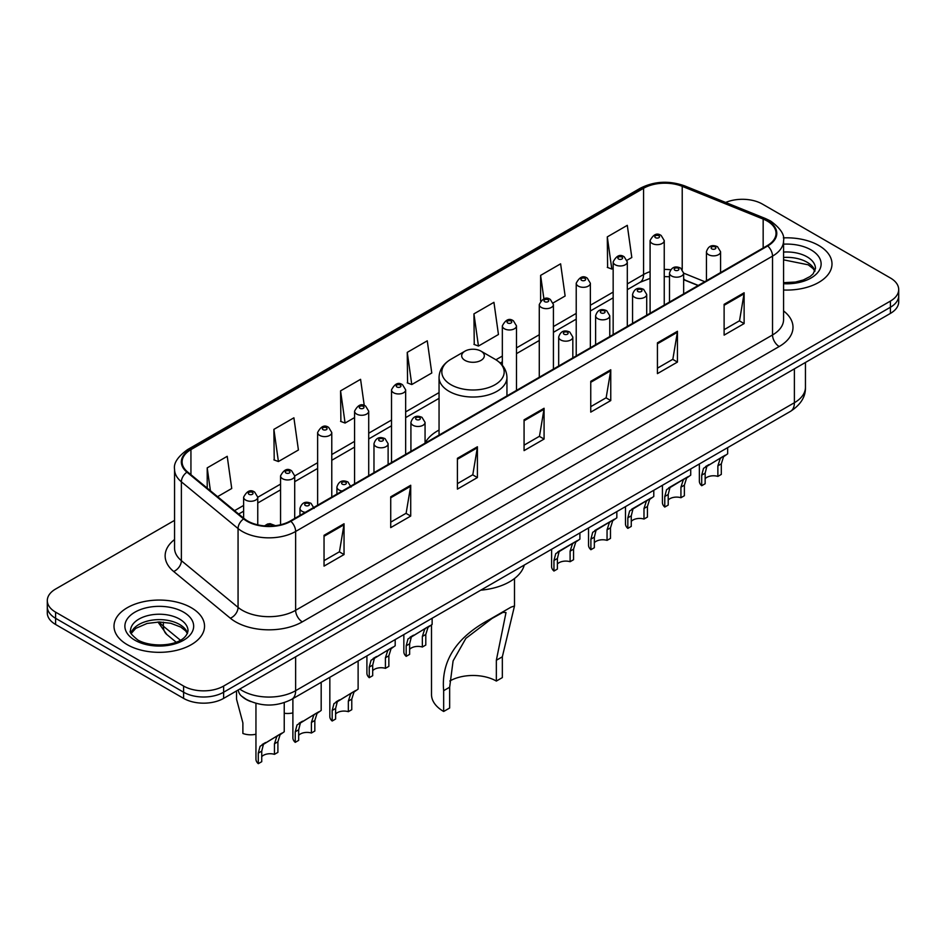 <?xml version="1.0" encoding="UTF-8"?>
<svg xmlns="http://www.w3.org/2000/svg" width="946" height="946" viewBox="0 0 946 946"><rect width="100%" height="100%" fill="white"/><g stroke="black" fill="none" stroke-linecap="round" stroke-linejoin="round"><path stroke-width="1.42" d="M439.05 430.052A49.984 28.853 0 0 0 425.061 443.071M698.101 285.55L683.651 279.697M250.773 701.565A28.285 16.33 180 0 1 242.803 697.155L241.514 696.079A18.861 12.617 129.5 0 1 238.226 689.953M174.561 520.359L55.589 589.051A28.285 16.33 0 0 0 47.3 600.604L47.3 612.925A28.285 16.33 0 0 0 55.589 624.466L183.607 698.385A28.285 16.33 0 0 0 223.623 698.385L890.411 313.41A28.285 16.33 0 0 0 898.7 301.869L898.7 295.708A28.285 16.33 0 0 1 890.411 307.249A28.285 16.33 0 0 0 898.7 295.708L898.7 289.547A28.285 16.33 0 0 0 890.411 277.994L762.393 204.076A28.285 16.33 0 0 0 725.665 202.456M47.3 600.604A28.285 16.33 0 0 0 55.589 612.145L183.607 686.063A28.285 16.33 0 0 0 223.623 686.063L223.623 692.224L890.411 307.249L223.623 692.224A28.285 16.33 0 0 1 183.607 692.224A28.285 16.33 0 0 0 223.623 692.224L223.623 698.385M55.589 612.145L55.589 618.306L183.607 692.224L55.589 618.306A28.285 16.33 0 0 1 47.3 606.764A28.285 16.33 0 0 0 55.589 618.306L55.589 624.466M818.739 245.463A45.266 26.133 0 0 0 783.359 237.884A45.266 26.133 0 0 1 818.739 245.463A45.266 26.133 0 0 1 831.995 263.946A45.266 26.133 0 0 0 818.739 245.463M191.281 607.722A45.266 26.133 0 0 0 141.947 602.058A45.266 26.133 0 0 0 114.005 626.205A45.266 26.133 0 0 0 127.261 644.675A45.266 26.133 0 0 0 176.595 650.34A45.266 26.133 0 0 0 204.537 626.205A45.266 26.133 0 0 0 191.281 607.722A45.266 26.133 0 0 0 141.947 602.058A45.266 26.133 0 0 0 114.005 626.205A45.266 26.133 0 0 0 127.261 644.675A45.266 26.133 0 0 0 176.595 650.34A45.266 26.133 0 0 0 204.537 626.205A45.266 26.133 0 0 0 191.281 607.722M767.194 221.021A30.177 17.418 180 0 1 776.027 233.343A30.177 17.418 180 0 1 767.194 245.653L290.304 520.986A30.177 17.418 180 0 1 244.245 518.656L187.568 471.924A30.177 17.418 180 0 1 182.105 461.932A30.177 17.418 180 0 1 190.938 449.61L643.564 188.289A30.177 17.418 180 0 1 682.22 186.338L763.162 219.07A30.177 17.418 180 0 1 767.194 221.021M767.726 220.714A30.934 17.856 0 0 0 763.599 218.715L682.645 185.984A30.934 17.856 0 0 0 643.032 187.982L190.406 449.303A30.934 17.856 0 0 0 186.941 472.172L243.619 518.916A30.934 17.856 0 0 0 290.836 521.293L767.726 245.96A30.934 17.856 0 0 0 767.726 220.714M324.04 535.306L324.04 566.11L344.037 554.557L344.037 523.765L324.04 535.306M324.04 560.647L339.448 551.755L343.966 524.782A7.544 4.352 -120 0 0 344.037 523.765M339.307 551.825L344.037 554.557M390.722 496.816L390.722 527.608L410.718 516.067L410.718 485.263L390.722 496.816M390.722 522.145L406.13 513.252L410.635 486.291A7.544 4.352 -120 0 0 410.718 485.263M405.988 513.335L410.718 516.067M457.403 458.313L457.403 489.117L477.399 477.564L477.399 446.772L457.403 458.313M457.403 483.654L472.799 474.75L477.316 447.789A7.544 4.352 -120 0 0 477.399 446.772M472.669 474.833L477.399 477.564M724.116 304.328L724.116 335.12L744.124 323.579L744.124 292.775L724.116 304.328M724.116 329.657L739.524 320.765L744.041 293.804A7.544 4.352 -120 0 0 744.124 292.775M739.382 320.848L744.124 323.579M657.435 342.83L657.435 373.623L677.442 362.07L677.442 331.277L657.435 342.83M657.435 368.16L672.843 359.267L677.36 332.294A7.544 4.352 -120 0 0 677.442 331.277M672.712 359.338L677.442 362.07M590.753 381.321L590.753 412.125L610.761 400.572L610.761 369.768L590.753 381.321M590.753 406.65L606.161 397.758L610.678 370.797A7.544 4.352 -120 0 0 610.761 369.768M606.031 397.84L610.761 400.572M524.072 419.823L524.072 450.615L544.08 439.062L544.08 408.27L524.072 419.823M524.072 445.152L539.48 436.26L543.997 409.287A7.544 4.352 -120 0 0 544.08 408.27M539.35 436.331L544.08 439.062M783.572 290.008A45.266 26.133 0 0 0 831.995 263.946A45.266 26.133 0 0 1 783.572 290.008M223.623 686.063L890.411 301.088A28.285 16.33 0 0 0 898.7 289.547M273.891 429.366L278.408 461.542L298.416 450L293.899 417.813L273.891 429.366L274.222 459.981M217.568 496.674L231.735 488.491L227.217 456.315L207.209 467.868L207.209 488.136M473.934 313.871L478.451 346.059L498.447 334.506L493.942 302.33L473.934 313.871L474.253 344.486M553.174 302.909L565.129 296.003L560.611 263.828L540.615 275.381L540.615 300.934M627.056 260.256L631.81 257.513L627.293 225.337L607.297 236.878L607.616 267.493M364.257 405.527L360.58 379.322L340.572 390.864L340.891 421.478M407.253 352.373L411.77 384.549L431.778 372.996L427.261 340.82L407.253 352.373L407.572 382.988M411.77 384.549L407.253 382.858M478.451 346.059L473.934 344.368M540.615 275.381L543.903 298.83M607.297 236.878L611.814 269.054L613.162 268.286M611.814 269.054L607.297 267.375M340.572 390.864L345.089 423.051L354.573 417.576M345.089 423.051L340.572 421.36M278.408 461.542L273.891 459.862M207.209 467.868L210.426 490.785M431.506 624.786L431.506 694.541A41.494 23.957 0 0 0 443.662 711.475L443.662 690.675C440.954 661.029 456.303 637.285 489.697 619.453L510.982 607.166L514.494 605.984L502.338 656.808L502.338 677.596L496.343 681.061A33.004 19.05 0 0 0 449.823 680.978M496.343 681.061L496.343 660.273L506.004 612.547L502.941 612.369L491.991 618.483L465.881 638.361L453.099 660.899L449.657 687.21L449.657 708.01L443.662 711.475M464.994 360.379A11.317 6.527 0 0 0 481.006 360.379A11.317 6.527 0 0 0 481.006 351.143L495.054 359.255A31.183 18.009 0 0 1 495.054 384.715A31.183 18.009 0 0 1 450.946 384.715A31.183 18.009 0 0 1 450.946 359.255C443.272 363.808 439.299 369.874 439.05 377.43A33.95 19.594 0 0 0 448.995 391.289A33.95 19.594 0 0 0 485.996 395.534A33.95 19.594 0 0 0 506.95 377.43C506.701 369.874 502.728 363.808 495.054 359.255L481.006 351.143A11.317 6.527 0 0 0 464.994 351.143A11.317 6.527 0 0 0 464.994 360.379M480.781 590.174A51.864 29.941 0 0 0 524.273 565.058M510.982 607.166L489.697 619.453L510.982 607.166M705.148 478.711A9.425 5.439 180 0 1 717.872 476.394L717.872 465.834L720.178 458.704L721.81 457.19L706.839 466.402L705.148 473.177L705.148 483.737L701.707 485.724A14.143 8.171 180 0 1 699.366 481.218L699.366 463.966M701.707 485.724L701.707 475.164L703.517 468.329L722.945 456.528M727.663 447.635L727.663 453.808L723.513 456.776L721.313 463.847L721.313 474.407L717.872 476.394M705.598 466.544L709.027 464.569L705.598 466.544M668.207 500.032A9.425 5.439 180 0 1 680.931 497.726L680.931 487.166L683.237 480.024L684.869 478.51L672.086 485.889L669.91 487.734L668.207 494.51L668.207 505.069L664.778 507.056A14.143 8.171 180 0 1 662.425 502.551L662.425 485.298M664.778 507.056L664.778 496.496L666.575 489.65L686.004 477.86M690.722 468.968L690.722 475.14L686.571 478.108L684.372 485.18L684.372 495.739L680.931 497.726M668.656 487.876L672.086 485.889L668.656 487.876M631.266 521.364A9.425 5.439 180 0 1 643.99 519.047L643.99 508.487L646.295 501.356L647.927 499.843L635.144 507.222L632.969 509.054L631.266 515.83L631.266 526.402L627.837 528.376A14.143 8.171 180 0 1 625.483 523.883L625.483 506.618M627.837 528.376L627.837 517.817L629.634 510.982L649.062 499.181M653.781 490.288L653.781 496.461L649.63 499.429L647.431 506.5L647.431 517.072L643.99 519.047M631.715 509.196L635.144 507.222L631.715 509.196M594.336 542.685A9.425 5.439 180 0 1 607.048 540.379L607.048 529.819L609.354 522.689L610.986 521.163L598.203 528.542L596.027 530.387L594.336 537.162L594.336 547.722L590.895 549.709A14.143 8.171 180 0 1 588.542 545.203L588.542 527.951M590.895 549.709L590.895 539.149L592.693 532.314L612.121 520.513M616.839 511.62L616.839 517.793L612.689 520.761L610.489 527.833L610.489 538.392L607.048 540.379M594.774 530.529L598.203 528.542L594.774 530.529M557.395 564.017A9.425 5.439 180 0 1 570.107 561.711L570.107 551.151L572.425 544.009L574.045 542.496L561.262 549.874L559.086 551.707L557.395 558.495L557.395 569.054L553.954 571.041A14.143 8.171 180 0 1 551.601 566.536L551.601 549.283M553.954 571.041L553.954 560.481L555.751 553.635L575.18 541.845M579.898 532.941L579.898 539.114L575.747 542.082L573.548 549.165L573.548 559.725L570.107 561.711M557.833 551.849L561.262 549.874L557.833 551.849M409.63 649.323A9.425 5.439 180 0 1 422.354 647.017L422.354 636.457L424.659 629.327L426.279 627.801L411.321 637.025L409.63 643.8L409.63 654.36L406.189 656.347A14.143 8.171 180 0 1 403.847 651.841L403.847 634.589M406.189 656.347L406.189 645.787L407.986 638.94L427.415 627.151M432.133 618.258L432.133 624.431L427.994 627.399L425.795 634.47L425.795 645.03L422.354 647.017M410.079 637.166L413.508 635.18L410.079 637.166M372.689 670.655A9.425 5.439 180 0 1 385.412 668.349L385.412 657.777L387.718 650.647L389.35 649.133L374.38 658.345L372.689 665.133L372.689 675.692L369.247 677.679A14.143 8.171 180 0 1 366.906 673.174L366.906 655.921M369.247 677.679L369.247 667.107L371.045 660.273L390.473 648.483M395.192 639.579L395.192 645.751L391.053 648.72L388.853 655.803L388.853 666.362L385.412 668.349M373.138 658.487L376.567 656.512L373.138 658.487M335.617 714.005A9.425 5.439 180 0 1 348.341 711.688L348.341 701.128L350.647 693.997L352.267 692.484L337.308 701.696L335.617 708.471L335.617 719.031L332.176 721.018A14.143 8.171 180 0 1 329.835 716.524L329.835 677.324M332.176 721.018L332.176 710.458L333.973 703.623L353.402 691.822M358.12 660.982L358.12 689.102L353.981 692.07L351.77 699.141L351.77 709.701L348.341 711.688M336.067 701.837L339.496 699.863L336.067 701.837M298.676 735.326A9.425 5.439 180 0 1 311.4 733.02L311.4 722.46L313.705 715.318L315.325 713.804L300.367 723.028L298.676 729.804L298.676 740.363L295.235 742.35A14.143 8.171 180 0 1 292.893 737.845L292.893 698.645M295.235 742.35L295.235 731.79L297.032 724.943L316.461 713.154M321.179 682.314L321.179 710.434L317.04 713.402L314.829 720.474L314.829 731.033L311.4 733.02M299.125 723.17L302.554 721.183L299.125 723.17M261.735 756.658A9.425 5.439 180 0 1 274.458 754.34L274.458 743.781L276.764 736.65L278.384 735.137L263.426 744.348L261.735 751.136L261.735 761.696L258.293 763.67A14.143 8.171 180 0 1 255.952 759.177L255.952 703.327M258.293 763.67L258.293 753.111L260.091 746.276L279.519 734.474M284.238 702.642L284.238 731.755L280.099 734.723L277.899 741.794L277.899 752.366L274.458 754.34M262.184 744.49L265.613 742.515L262.184 744.49M292.893 712.894A14.143 8.171 180 0 1 284.238 713.249M236.547 692.011L236.547 699.224L242.886 722.898L242.886 733.457A14.143 8.171 180 0 0 255.952 734.226M239.752 689.066A37.722 21.782 0 0 0 242.294 690.686A37.722 21.782 0 0 0 295.637 690.686L794.392 402.724A37.722 21.782 0 0 0 805.448 387.328C805.72 396.693 800.73 404.699 790.489 411.356L291.723 699.319A18.861 10.891 60 0 0 295.637 690.686L295.637 656.808M794.392 368.845L794.392 402.724A18.861 10.891 60 0 1 790.489 411.356M890.411 313.41L890.411 301.088M183.607 698.385L183.607 686.063M159.401 622.007A37.722 21.782 0 0 0 163.362 626.193L163.362 622.161M176.098 642.145L166.815 634.494A18.861 12.617 129.5 0 1 163.362 626.193L180.355 640.194M783.572 310.938A47.146 27.221 180 0 1 779.197 346.52L302.306 621.853A9.425 5.439 60 0 1 295.637 610.3L772.527 334.967A37.722 21.782 0 0 0 783.572 319.571L783.572 240.733A37.722 21.782 180 0 1 772.527 256.13A9.425 5.439 -120 0 0 767.726 245.96M302.306 621.853A47.146 27.221 180 0 1 235.625 621.853A47.146 27.221 180 0 1 230.339 618.211L173.662 571.479A47.146 27.221 180 0 1 174.561 539.539M242.294 610.3A37.722 21.782 0 0 0 295.637 610.3L295.637 531.463A37.722 21.782 180 0 1 238.061 528.554L181.384 481.821A37.722 21.782 180 0 1 174.561 469.322L174.561 548.172A37.722 21.782 0 0 0 181.384 560.659L238.061 607.391A37.722 21.782 0 0 0 242.294 610.3M783.572 240.733C784.825 234.833 780.497 228.27 770.576 221.009L765.61 218.609A9.425 4.411 112 0 0 763.599 218.715M765.61 218.609L684.668 185.889C669.047 180.355 654.218 181.159 640.182 188.289A9.425 5.439 60 0 1 643.032 187.982M190.406 449.303A9.425 5.439 -120 0 0 187.556 449.61C177.777 456.646 173.437 463.221 174.561 469.322M186.941 472.172A9.425 6.303 129.5 0 0 181.384 481.821L181.384 560.659A9.425 6.303 -50.5 0 1 173.662 571.479M684.668 185.889A9.425 4.411 112 0 0 682.645 185.984M243.619 518.916A9.425 6.303 129.5 0 0 238.061 528.554L238.061 607.391A9.425 6.303 -50.5 0 1 230.339 618.211M290.836 521.293A9.425 5.439 60 0 1 295.637 531.463L772.527 256.13L772.527 334.967A9.425 5.439 60 0 0 779.197 346.52M190.938 449.61L190.938 474.715M763.162 219.07L763.162 247.982M682.22 186.338L682.22 269.374M704.77 281.695L683.651 273.158M670.631 269.74A30.177 17.418 0 0 0 664.246 269.433M650.091 271.668A30.177 17.418 0 0 0 643.564 274.529L627.304 283.918M643.564 188.289L643.564 274.529A16.969 9.803 60 0 1 640.052 282.298L627.304 289.665M613.162 292.089L590.363 305.251M576.22 313.41L553.422 326.571M539.279 334.742L516.481 347.903M502.338 356.074L495.917 359.776M439.05 392.602L405.657 411.888M391.514 420.048L368.715 433.209M354.573 441.38L331.774 454.541M317.631 462.712L294.703 475.944M280.56 484.115L257.761 497.277M243.619 505.436L234.549 510.674M698.302 285.432L685.59 280.288A16.969 7.946 -68 0 1 683.651 278.632M524.072 420.793L543.997 409.287M590.753 382.302L610.678 370.797M657.435 343.8L677.36 332.294M724.116 305.298L744.041 293.804M457.403 459.295L477.316 447.789M390.722 497.785L410.635 486.291M324.04 536.287L343.966 524.782M814.991 270.934A28.747 16.59 0 0 0 807.056 262.219A28.747 16.59 0 0 0 783.572 257.454M783.572 282.677L795.503 282.038L803.32 279.981L810.143 276.48L813.111 273.867L815.476 268.569A28.747 16.59 0 0 0 807.056 256.827A28.747 16.59 0 0 0 783.572 252.074M783.572 283.717A34.399 19.866 0 0 0 817.876 272.377A34.399 19.866 0 0 0 811.053 249.898A34.399 19.866 0 0 0 783.572 244.163M449.657 687.21L443.662 690.675M502.338 656.808L496.343 660.273M187.533 633.193A28.747 16.59 0 0 0 179.598 624.478A28.747 16.59 0 0 0 150.745 620.363A28.747 16.59 0 0 0 131.009 633.193M179.598 619.086A28.747 16.59 0 0 0 148.274 615.491A28.747 16.59 0 0 0 130.524 630.816C129.023 631.715 131.435 634.754 137.773 639.969C152.554 648.601 185.404 646.201 188.018 630.816A28.747 16.59 0 0 0 179.598 619.086M134.947 640.241A34.399 19.866 0 0 0 183.595 640.241A34.399 19.866 0 0 0 183.595 612.157A34.399 19.866 0 0 0 134.947 612.157A34.399 19.866 0 0 0 134.947 640.241M708.507 254.663A7.071 4.08 180 0 1 706.437 251.778C708.247 245.972 711.948 244.293 717.541 246.729L720.58 251.778A7.071 4.08 180 0 1 716.217 255.55A7.071 4.08 180 0 1 708.507 254.663M715.176 246.965A2.353 1.36 0 0 0 711.841 246.965A2.353 1.36 0 0 0 711.841 248.893A2.353 1.36 0 0 0 715.176 248.893A2.353 1.36 0 0 0 715.176 246.965M721.81 457.19L725.239 455.203M717.872 465.834L721.313 463.847M701.707 475.164L705.148 473.177M671.577 275.996A7.071 4.08 180 0 1 669.496 273.11C671.305 267.304 675.006 265.625 680.6 268.061L683.651 273.11A7.071 4.08 180 0 1 679.275 276.882A7.071 4.08 180 0 1 671.577 275.996M678.235 268.297A2.353 1.36 0 0 0 674.9 268.297A2.353 1.36 0 0 0 674.9 270.213A2.353 1.36 0 0 0 678.235 270.213A2.353 1.36 0 0 0 678.235 268.297M684.869 478.51L688.298 476.536M680.931 487.166L684.372 485.18M664.778 496.496L668.207 494.51M634.636 297.316A7.071 4.08 180 0 1 632.555 294.431C634.364 288.625 638.065 286.945 643.658 289.381L646.709 294.431A7.071 4.08 180 0 1 642.334 298.203A7.071 4.08 180 0 1 634.636 297.316M641.293 289.618A2.353 1.36 0 0 0 637.971 289.618A2.353 1.36 0 0 0 637.971 291.545A2.353 1.36 0 0 0 641.293 291.545A2.353 1.36 0 0 0 641.293 289.618M647.927 499.843L651.356 497.856M643.99 508.487L647.431 506.5M627.837 517.817L631.266 515.83M597.695 318.648A7.071 4.08 180 0 1 595.613 315.763C597.423 309.957 601.124 308.278 606.717 310.714L609.768 315.763A7.071 4.08 180 0 1 605.393 319.535A7.071 4.08 180 0 1 597.695 318.648M604.364 310.95A2.353 1.36 0 0 0 601.029 310.95A2.353 1.36 0 0 0 601.029 312.878A2.353 1.36 0 0 0 604.364 312.878A2.353 1.36 0 0 0 604.364 310.95M610.986 521.163L614.415 519.188M607.048 529.819L610.489 527.833M590.895 539.149L594.336 537.162M560.753 339.981A7.071 4.08 180 0 1 558.684 337.083C560.481 331.289 564.183 329.598 569.776 332.046L572.827 337.083A7.071 4.08 180 0 1 568.463 340.856A7.071 4.08 180 0 1 560.753 339.981M567.423 332.271A2.353 1.36 0 0 0 564.088 332.271A2.353 1.36 0 0 0 564.088 334.198A2.353 1.36 0 0 0 567.423 334.198A2.353 1.36 0 0 0 567.423 332.271M574.045 542.496L577.474 540.521M570.107 551.151L573.548 549.165M553.954 560.481L557.395 558.495M412.988 425.286A7.071 4.08 180 0 1 410.919 422.401C412.728 416.595 416.429 414.916 422.011 417.352L425.061 422.401A7.071 4.08 180 0 1 420.698 426.173A7.071 4.08 180 0 1 412.988 425.286M419.657 417.588A2.353 1.36 0 0 0 416.323 417.588A2.353 1.36 0 0 0 416.323 419.516A2.353 1.36 0 0 0 419.657 419.516A2.353 1.36 0 0 0 419.657 417.588M426.279 627.801L429.709 625.826M422.354 636.457L425.795 634.47M406.189 645.787L409.63 643.8M376.047 446.607A7.071 4.08 180 0 1 373.977 443.721C375.787 437.927 379.488 436.236 385.069 438.684L388.12 443.721A7.071 4.08 180 0 1 383.757 447.493A7.071 4.08 180 0 1 376.047 446.607M382.716 438.909A2.353 1.36 0 0 0 379.381 438.909A2.353 1.36 0 0 0 379.381 440.836A2.353 1.36 0 0 0 382.716 440.836A2.353 1.36 0 0 0 382.716 438.909M389.35 649.133L392.767 647.159M385.412 657.777L388.853 655.803M369.247 667.107L372.689 665.133M342.192 491.021A7.071 4.08 180 0 1 338.975 489.957A7.071 4.08 180 0 1 336.906 487.072C338.715 481.266 342.405 479.587 347.998 482.022L351.049 487.072M345.645 482.259A2.353 1.36 0 0 0 342.31 482.259A2.353 1.36 0 0 0 342.31 484.186A2.353 1.36 0 0 0 345.645 484.186A2.353 1.36 0 0 0 345.645 482.259M352.267 692.484L355.696 690.497M348.341 701.128L351.77 699.141M332.176 710.458L335.617 708.471M305.262 512.354A7.071 4.08 180 0 1 302.034 511.289A7.071 4.08 180 0 1 299.965 508.404C301.774 502.598 305.463 500.919 311.057 503.355L314.107 508.404M308.703 503.591A2.353 1.36 0 0 0 305.369 503.591A2.353 1.36 0 0 0 305.369 505.507A2.353 1.36 0 0 0 308.703 505.507A2.353 1.36 0 0 0 308.703 503.591M315.325 713.804L318.755 711.83M311.4 722.46L314.829 720.474M295.235 731.79L298.676 729.804M272.448 525.976A2.353 1.36 0 0 0 271.762 524.912A2.353 1.36 0 0 0 269.031 524.663A2.353 1.36 0 0 0 267.765 526.082M278.384 735.137L281.813 733.15M274.458 743.781L277.899 741.794M258.293 753.111L261.735 751.136M664.246 305.097L664.246 240.58A7.071 4.08 180 0 1 659.87 244.352A7.071 4.08 180 0 1 652.172 243.465A7.071 4.08 180 0 1 650.091 240.58L650.091 313.256M655.507 237.683A2.353 1.36 0 0 0 658.842 237.683A2.353 1.36 0 0 0 658.842 235.767A2.353 1.36 0 0 0 655.507 235.767A2.353 1.36 0 0 0 655.507 237.683M627.304 326.417L627.304 261.9A7.071 4.08 180 0 1 622.929 265.672A7.071 4.08 180 0 1 615.231 264.785A7.071 4.08 180 0 1 613.162 261.9L613.162 334.588M618.566 259.015A2.353 1.36 0 0 0 621.9 259.015A2.353 1.36 0 0 0 621.9 257.087A2.353 1.36 0 0 0 618.566 257.087A2.353 1.36 0 0 0 618.566 259.015M590.363 347.75L590.363 283.232A7.071 4.08 180 0 1 586 287.005A7.071 4.08 180 0 1 578.29 286.118A7.071 4.08 180 0 1 576.22 283.232L576.22 355.921M581.624 280.347A2.353 1.36 0 0 0 584.959 280.347A2.353 1.36 0 0 0 584.959 278.42A2.353 1.36 0 0 0 581.624 278.42A2.353 1.36 0 0 0 581.624 280.347M553.422 369.07L553.422 304.553A7.071 4.08 180 0 1 549.058 308.325A7.071 4.08 180 0 1 541.349 307.45A7.071 4.08 180 0 1 539.279 304.553L539.279 377.241M544.683 301.668A2.353 1.36 0 0 0 548.018 301.668A2.353 1.36 0 0 0 548.018 299.74A2.353 1.36 0 0 0 544.683 299.74A2.353 1.36 0 0 0 544.683 301.668M516.481 390.402L516.481 325.885A7.071 4.08 180 0 1 512.117 329.657A7.071 4.08 180 0 1 504.407 328.77A7.071 4.08 180 0 1 502.338 325.885L502.338 365.251M507.742 323A2.353 1.36 0 0 0 511.077 323A2.353 1.36 0 0 0 511.077 321.072A2.353 1.36 0 0 0 507.742 321.072A2.353 1.36 0 0 0 507.742 323M405.657 454.387L405.657 389.87A7.071 4.08 180 0 1 401.293 393.642A7.071 4.08 180 0 1 393.583 392.756A7.071 4.08 180 0 1 391.514 389.87L391.514 462.547M396.918 386.985A2.353 1.36 0 0 0 400.253 386.985A2.353 1.36 0 0 0 400.253 385.057A2.353 1.36 0 0 0 396.918 385.057A2.353 1.36 0 0 0 396.918 386.985M368.715 475.708L368.715 411.191A7.071 4.08 180 0 1 364.352 414.963A7.071 4.08 180 0 1 356.642 414.076A7.071 4.08 180 0 1 354.573 411.191L354.573 483.879M359.977 408.305A2.353 1.36 0 0 0 363.311 408.305A2.353 1.36 0 0 0 363.311 406.378A2.353 1.36 0 0 0 359.977 406.378A2.353 1.36 0 0 0 359.977 408.305M331.774 497.04L331.774 432.523A7.071 4.08 180 0 1 327.411 436.295A7.071 4.08 180 0 1 319.701 435.408A7.071 4.08 180 0 1 317.631 432.523L317.631 505.211M323.035 429.638A2.353 1.36 0 0 0 326.37 429.638A2.353 1.36 0 0 0 326.37 427.71A2.353 1.36 0 0 0 323.035 427.71A2.353 1.36 0 0 0 323.035 429.638M294.703 518.443L294.703 475.873A7.071 4.08 180 0 1 290.339 479.646A7.071 4.08 180 0 1 282.629 478.759A7.071 4.08 180 0 1 280.56 475.873L280.56 524.758M285.964 472.988A2.353 1.36 0 0 0 289.299 472.988A2.353 1.36 0 0 0 289.299 471.061A2.353 1.36 0 0 0 285.964 471.061A2.353 1.36 0 0 0 285.964 472.988M257.761 524.853L257.761 497.194A7.071 4.08 180 0 1 253.398 500.966A7.071 4.08 180 0 1 245.688 500.079A7.071 4.08 180 0 1 243.619 497.194L243.619 518.148M249.023 494.309A2.353 1.36 0 0 0 252.357 494.309A2.353 1.36 0 0 0 252.357 492.381A2.353 1.36 0 0 0 249.023 492.381A2.353 1.36 0 0 0 249.023 494.309M291.723 699.319C276.551 706.946 261.368 706.946 246.197 699.319L241.514 696.079M805.448 387.328L805.448 362.472M166.815 634.494L157.958 622.019M640.182 188.289L187.556 449.61M685.59 280.288L683.651 279.555M669.496 276.764L664.246 276.599M650.091 278.384L640.052 282.298M613.162 297.824L590.363 310.986M576.22 319.157L553.422 332.318M539.279 340.489L516.481 353.65M502.338 361.81L500.221 363.028M439.05 398.349L405.657 417.624M391.514 425.795L368.715 438.956M354.573 447.115L331.774 460.276M317.631 468.447L294.703 481.691M280.56 489.851L257.761 503.012M243.619 511.183L238.652 514.045M814.849 271.254L813.111 268.652L808.227 264.809L783.572 259.843M514.494 605.984L514.494 578.538M506.95 395.901L506.95 377.43M439.05 435.101L439.05 377.43M464.994 351.143L450.946 359.255M187.403 633.513L185.664 630.911L180.769 627.068L170.658 623.26L159.247 622.007L147.091 623.449L135.739 628.38L131.151 633.513M706.437 280.726L706.437 251.778M720.58 272.566L720.58 251.778M669.496 302.058L669.496 273.11M683.651 293.887L683.651 273.11M632.555 323.39L632.555 294.431M646.709 315.219L646.709 294.431M595.613 344.711L595.613 315.763M609.768 336.551L609.768 315.763M558.684 366.043L558.684 337.083M572.827 357.872L572.827 337.083M410.919 451.348L410.919 422.401M425.061 443.177L425.061 422.401M373.977 472.681L373.977 443.721M388.12 464.51L388.12 443.721M336.906 494.084L336.906 487.072M299.965 515.404L299.965 508.404M264.537 525.905L267.505 524.049L270.071 523.646L275.44 525.68M664.246 240.58L661.195 235.53C657.092 232.562 653.39 234.253 650.091 240.58M627.304 261.9L624.254 256.863C620.15 253.895 616.449 255.574 613.162 261.9M590.363 283.232L587.312 278.183C583.209 275.227 579.508 276.906 576.22 283.232M553.422 304.553L550.371 299.515C546.268 296.547 542.566 298.226 539.279 304.553M516.481 325.885L513.43 320.836C509.326 317.88 505.625 319.559 502.338 325.885M405.657 389.87L402.606 384.821C398.503 381.865 394.813 383.544 391.514 389.87M368.715 411.191L365.664 406.153C361.561 403.185 357.872 404.864 354.573 411.191M331.774 432.523L328.723 427.474C324.632 424.518 320.93 426.197 317.631 432.523M294.703 475.873L291.652 470.824C287.549 467.856 283.859 469.547 280.56 475.873M257.761 497.194L254.711 492.157C250.607 489.188 246.918 490.868 243.619 497.194"/></g></svg>
